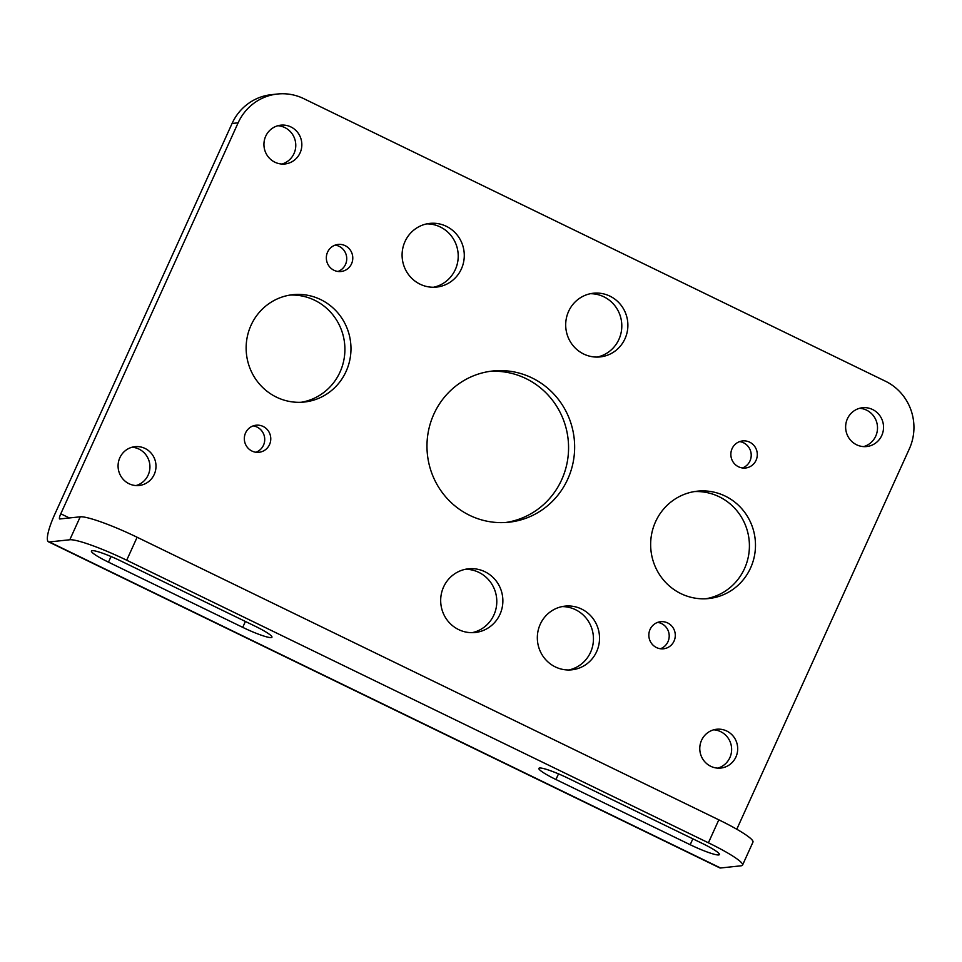 <?xml version="1.0" encoding="UTF-8"?>
<svg xmlns="http://www.w3.org/2000/svg" width="962" height="962" viewBox="0 0 962 962"><rect width="100%" height="100%" fill="white"/><g stroke="black" fill="none" stroke-linecap="round" stroke-linejoin="round"><path stroke-width="1.44" d="M540.235 624.278A32.023 31.085 83.9 0 0 543.157 656.457A32.023 31.085 83.9 0 0 571.813 669.817A32.023 31.085 83.9 0 0 596.62 651.671A32.023 31.085 83.9 0 0 593.71 619.492A32.023 31.085 83.9 0 0 565.055 606.132A32.023 31.085 83.9 0 0 540.235 624.278M568.758 669.985A32.023 31.085 83.9 0 0 590.548 652.308A32.023 31.085 83.9 0 0 562.036 606.601M443.59 586.964A32.023 31.085 83.9 0 0 446.5 619.155A32.023 31.085 83.9 0 0 475.156 632.503A32.023 31.085 83.9 0 0 499.963 614.357A32.023 31.085 83.9 0 0 497.053 582.178A32.023 31.085 83.9 0 0 468.398 568.819A32.023 31.085 83.9 0 0 443.59 586.964M472.101 632.671A32.023 31.085 83.9 0 0 493.891 614.995A32.023 31.085 83.9 0 0 465.38 569.288M568.602 311.375A32.023 31.085 83.9 0 0 571.512 343.566A32.023 31.085 83.9 0 0 600.168 356.914A32.023 31.085 83.9 0 0 624.975 338.768A32.023 31.085 83.9 0 0 622.065 306.589A32.023 31.085 83.9 0 0 593.41 293.23A32.023 31.085 83.9 0 0 568.602 311.375M597.113 357.082A32.023 31.085 83.9 0 0 618.903 339.418A32.023 31.085 83.9 0 0 590.391 293.711M405.002 241.546A32.023 31.085 83.9 0 0 407.912 273.737A32.023 31.085 83.9 0 0 436.568 287.085A32.023 31.085 83.9 0 0 461.375 268.939A32.023 31.085 83.9 0 0 458.465 236.76A32.023 31.085 83.9 0 0 429.81 223.4A32.023 31.085 83.9 0 0 405.002 241.546M433.513 287.253A32.023 31.085 83.9 0 0 455.315 269.588A32.023 31.085 83.9 0 0 426.791 223.881M732.082 448.641A13.624 13.227 83.9 0 0 745.502 468.013A13.624 13.227 83.9 0 0 754.821 446.596A13.624 13.227 83.9 0 0 732.082 448.641M742.436 467.965A13.624 13.227 83.9 0 0 739.634 441.606M650.072 629.425A13.624 13.227 83.9 0 0 663.491 648.797A13.624 13.227 83.9 0 0 672.811 627.38A13.624 13.227 83.9 0 0 650.072 629.425M660.425 648.749A13.624 13.227 83.9 0 0 657.623 622.39M245.563 432.924A13.624 13.227 83.9 0 0 258.994 452.296A13.624 13.227 83.9 0 0 268.302 430.892A13.624 13.227 83.9 0 0 245.563 432.924M255.916 452.26A13.624 13.227 83.9 0 0 253.114 425.889M327.573 252.14A13.624 13.227 83.9 0 0 340.993 271.512A13.624 13.227 83.9 0 0 350.312 250.108A13.624 13.227 83.9 0 0 327.573 252.14M337.927 271.476A13.624 13.227 83.9 0 0 335.125 245.106M119.853 457.732A19.517 18.951 83.9 0 0 139.093 485.497A19.517 18.951 83.9 0 0 152.441 454.81A19.517 18.951 83.9 0 0 119.853 457.732M136.027 485.557A19.517 18.951 83.9 0 0 131.974 447.246M701.551 740.307A19.517 18.951 83.9 0 0 720.791 768.061A19.517 18.951 83.9 0 0 734.138 737.385A19.517 18.951 83.9 0 0 701.551 740.307M717.736 768.133A19.517 18.951 83.9 0 0 713.672 729.821M847.402 418.795A19.517 18.951 83.9 0 0 866.642 446.548A19.517 18.951 83.9 0 0 879.989 415.873A19.517 18.951 83.9 0 0 847.402 418.795M863.575 446.621A19.517 18.951 83.9 0 0 859.523 408.297M265.704 136.219A19.517 18.951 83.9 0 0 284.944 163.973A19.517 18.951 83.9 0 0 298.292 133.297A19.517 18.951 83.9 0 0 265.704 136.219M281.878 164.045A19.517 18.951 83.9 0 0 277.814 125.733M655.543 521.777A53.98 52.405 83.9 0 0 660.461 576.022A53.98 52.405 83.9 0 0 708.753 598.544A53.98 52.405 83.9 0 0 750.588 567.941A53.98 52.405 83.9 0 0 745.67 513.696A53.98 52.405 83.9 0 0 697.378 491.173A53.98 52.405 83.9 0 0 655.543 521.777M705.711 598.773A53.98 52.405 83.9 0 0 744.516 568.59A53.98 52.405 83.9 0 0 694.348 491.594M433.874 414.093A76.046 73.821 83.9 0 0 440.788 490.512A76.046 73.821 83.9 0 0 508.826 522.234A76.046 73.821 83.9 0 0 567.748 479.124A76.046 73.821 83.9 0 0 560.822 402.705A76.046 73.821 83.9 0 0 492.797 370.995A76.046 73.821 83.9 0 0 433.874 414.093M505.784 522.486A76.046 73.821 83.9 0 0 561.676 479.773A76.046 73.821 83.9 0 0 489.766 371.38M251.034 325.276A53.98 52.405 83.9 0 0 255.952 379.521A53.98 52.405 83.9 0 0 304.245 402.044A53.98 52.405 83.9 0 0 346.079 371.44A53.98 52.405 83.9 0 0 341.161 317.195A53.98 52.405 83.9 0 0 292.869 294.685A53.98 52.405 83.9 0 0 251.034 325.276M301.202 402.272A53.98 52.405 83.9 0 0 340.007 372.09A53.98 52.405 83.9 0 0 289.839 295.094M742.556 865.078A50.83 6.325 -155.6 0 0 708.405 842.796L718.818 819.828A50.83 6.325 24.4 0 1 752.969 842.111L742.556 865.078A50.83 6.325 -155.6 0 1 741.005 865.812L720.562 867.989A31.313 6.433 115.9 0 1 719.708 867.856L48.509 541.81A31.313 6.433 115.9 0 1 54.714 514.442L232.07 123.473A50.83 49.339 -96.1 0 1 271.452 94.661L277.525 94.011A50.83 49.339 83.9 0 0 238.131 122.823L232.07 123.473M736.784 829.244L909.331 448.869A50.83 49.339 83.9 0 0 885.425 381.205L303.715 98.629A50.83 49.339 83.9 0 0 277.525 94.011M708.405 842.796L126.695 560.221A50.83 6.325 -155.6 0 0 69.805 539.766L80.231 516.81L59.776 518.975A5.892 1.215 115.9 0 1 59.62 518.951A5.892 1.215 115.9 0 1 60.786 513.792L238.131 122.823M69.805 539.766L49.363 541.943A31.313 6.433 115.9 0 1 48.509 541.81M80.231 516.81A50.83 6.325 24.4 0 1 137.121 537.253L126.695 560.221M718.818 819.828L137.121 537.253M555.952 779.521L690.187 844.72A25.421 3.163 -155.6 0 0 719.408 854.581A25.421 3.163 -155.6 0 0 702.332 843.433L568.085 778.222A25.421 3.163 -155.6 0 0 538.876 768.373A25.421 3.163 -155.6 0 0 555.952 779.521L558.501 773.881M108.478 562.157L242.725 627.356A25.421 3.163 -155.6 0 0 271.945 637.217A25.421 3.163 -155.6 0 0 254.87 626.07L120.623 560.87A25.421 3.163 -155.6 0 0 91.414 551.01A25.421 3.163 -155.6 0 0 108.478 562.157L111.039 556.517M69.36 517.953L60.786 513.792M720.562 867.989L49.363 541.943M245.394 621.476L242.725 627.356M692.856 838.84L690.187 844.72"/></g></svg>
